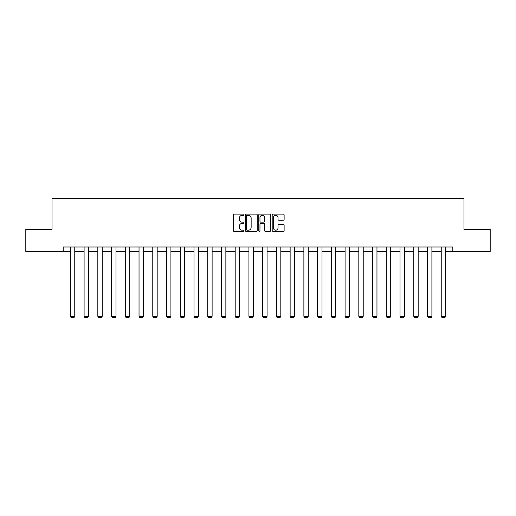 <?xml version="1.0" encoding="UTF-8"?>
<svg xmlns="http://www.w3.org/2000/svg" width="516" height="516" viewBox="0 0 516 516"><rect width="100%" height="100%" fill="white"/><g stroke="black" fill="none" stroke-linecap="round" stroke-linejoin="round"><path stroke-width="0.77" d="M243.913 214.733A0.606 0.606 0 0 0 243.307 214.127L234.122 214.127A0.864 0.864 0 0 0 233.258 214.991L233.258 230.549A0.864 0.864 0 0 0 234.122 231.413L243.307 231.413A0.606 0.606 0 0 0 243.913 230.807A0.606 0.606 0 0 0 243.307 230.201L242.12 230.201A2.767 2.767 0 0 1 239.353 227.433L239.353 226.137A2.767 2.767 0 0 1 242.12 223.376L243.307 223.376A0.606 0.606 0 0 0 243.913 222.77A0.606 0.606 0 0 0 243.307 222.164L242.12 222.164A2.767 2.767 0 0 1 239.353 219.397L239.353 218.1A2.767 2.767 0 0 1 242.12 215.333L243.307 215.333A0.606 0.606 0 0 0 243.913 214.733M283.258 220.222A0.864 0.864 0 0 0 284.123 219.358L284.123 214.991A0.864 0.864 0 0 0 283.258 214.127L273.061 214.127A0.864 0.864 0 0 0 272.196 214.991L272.196 230.549A0.864 0.864 0 0 0 273.061 231.413L283.258 231.413A0.864 0.864 0 0 0 284.123 230.549L284.123 225.273A0.864 0.864 0 0 0 283.258 224.408L278.898 224.408A0.864 0.864 0 0 0 278.034 225.273L278.034 227.891A2.309 2.309 0 0 1 275.718 230.201A2.309 2.309 0 0 1 273.409 227.891L273.409 217.649A2.309 2.309 0 0 1 275.718 215.333A2.309 2.309 0 0 1 278.034 217.649L278.034 219.358A0.864 0.864 0 0 0 278.898 220.222L283.258 220.222M63.223 251.389L25.8 251.389L25.8 229.375L52.039 229.375L52.039 198.557L463.961 198.557L463.961 229.375L490.2 229.375L490.2 251.389L452.777 251.389L452.777 246.983L63.223 246.983L63.223 251.389L70.357 251.389M257.245 214.991A0.864 0.864 0 0 0 256.381 214.127L246.184 214.127A0.864 0.864 0 0 0 245.319 214.991L245.319 230.549A0.864 0.864 0 0 0 246.184 231.413L256.381 231.413A0.864 0.864 0 0 0 257.245 230.549L257.245 214.991M259.619 214.127L269.816 214.127A0.864 0.864 0 0 1 270.681 214.991L270.681 230.549A0.864 0.864 0 0 1 269.816 231.413L265.456 231.413A0.864 0.864 0 0 1 264.592 230.549L264.592 224.241A0.864 0.864 0 0 0 263.728 223.376L260.832 223.376A0.864 0.864 0 0 0 259.967 224.241L259.967 230.807A0.606 0.606 0 0 1 259.361 231.413A0.606 0.606 0 0 1 258.755 230.807L258.755 214.991A0.864 0.864 0 0 1 259.619 214.127M74.756 251.389L84.095 251.389M88.494 251.389L97.827 251.389M102.233 251.389L111.566 251.389M115.971 251.389L125.304 251.389M129.703 251.389L139.036 251.389M143.442 251.389L152.775 251.389M157.18 251.389L166.513 251.389M170.912 251.389L180.245 251.389M184.651 251.389L193.984 251.389M198.389 251.389L207.722 251.389M212.121 251.389L221.454 251.389M225.86 251.389L235.193 251.389M239.598 251.389L248.931 251.389M253.33 251.389L262.67 251.389M267.069 251.389L276.402 251.389M280.807 251.389L290.14 251.389M294.546 251.389L303.879 251.389M308.278 251.389L317.611 251.389M322.016 251.389L331.349 251.389M335.755 251.389L345.088 251.389M349.487 251.389L358.82 251.389M363.225 251.389L372.558 251.389M376.964 251.389L386.297 251.389M390.696 251.389L400.029 251.389M404.434 251.389L413.767 251.389M418.173 251.389L427.506 251.389M431.905 251.389L441.245 251.389M445.643 251.389L452.777 251.389M247.132 215.333A0.606 0.606 0 0 0 246.525 215.94L246.525 229.601A0.606 0.606 0 0 0 247.132 230.201L248.383 230.201A2.767 2.767 0 0 0 251.15 227.433L251.15 218.1A2.767 2.767 0 0 0 248.383 215.333L247.132 215.333M264.592 217.694A2.309 2.309 0 0 0 262.276 215.378A2.309 2.309 0 0 0 259.967 217.694L259.967 221.3A0.864 0.864 0 0 0 260.832 222.164L263.728 222.164A0.864 0.864 0 0 0 264.592 221.3L264.592 217.694M74.756 246.983L74.756 316.302L70.357 316.302L70.357 246.983M74.756 316.302L74.098 317.443L71.014 317.443L70.357 316.302M88.494 246.983L88.494 316.302L84.095 316.302L84.095 246.983M88.494 316.302L87.836 317.443L84.753 317.443L84.095 316.302M102.233 246.983L102.233 316.302L97.827 316.302L97.827 246.983M102.233 316.302L101.568 317.443L98.492 317.443L97.827 316.302M115.971 246.983L115.971 316.302L111.566 316.302L111.566 246.983M115.971 316.302L115.307 317.443L112.224 317.443L111.566 316.302M129.703 246.983L129.703 316.302L125.304 316.302L125.304 246.983M129.703 316.302L129.045 317.443L125.962 317.443L125.304 316.302M143.442 246.983L143.442 316.302L139.036 316.302L139.036 246.983M143.442 316.302L142.784 317.443L139.701 317.443L139.036 316.302M157.18 246.983L157.18 316.302L152.775 316.302L152.775 246.983M157.18 316.302L156.516 317.443L153.433 317.443L152.775 316.302M170.912 246.983L170.912 316.302L166.513 316.302L166.513 246.983M170.912 316.302L170.254 317.443L167.171 317.443L166.513 316.302M184.651 246.983L184.651 316.302L180.245 316.302L180.245 246.983M184.651 316.302L183.993 317.443L180.91 317.443L180.245 316.302M198.389 246.983L198.389 316.302L193.984 316.302L193.984 246.983M198.389 316.302L197.725 317.443L194.642 317.443L193.984 316.302M212.121 246.983L212.121 316.302L207.722 316.302L207.722 246.983M212.121 316.302L211.463 317.443L208.38 317.443L207.722 316.302M225.86 246.983L225.86 316.302L221.454 316.302L221.454 246.983M225.86 316.302L225.202 317.443L222.119 317.443L221.454 316.302M239.598 246.983L239.598 316.302L235.193 316.302L235.193 246.983M239.598 316.302L238.934 317.443L235.857 317.443L235.193 316.302M253.33 246.983L253.33 316.302L248.931 316.302L248.931 246.983M253.33 316.302L252.672 317.443L249.589 317.443L248.931 316.302M267.069 246.983L267.069 316.302L262.67 316.302L262.67 246.983M267.069 316.302L266.411 317.443L263.328 317.443L262.67 316.302M280.807 246.983L280.807 316.302L276.402 316.302L276.402 246.983M280.807 316.302L280.143 317.443L277.066 317.443L276.402 316.302M294.546 246.983L294.546 316.302L290.14 316.302L290.14 246.983M294.546 316.302L293.881 317.443L290.798 317.443L290.14 316.302M308.278 246.983L308.278 316.302L303.879 316.302L303.879 246.983M308.278 316.302L307.62 317.443L304.537 317.443L303.879 316.302M322.016 246.983L322.016 316.302L317.611 316.302L317.611 246.983M322.016 316.302L321.358 317.443L318.275 317.443L317.611 316.302M335.755 246.983L335.755 316.302L331.349 316.302L331.349 246.983M335.755 316.302L335.09 317.443L332.007 317.443L331.349 316.302M349.487 246.983L349.487 316.302L345.088 316.302L345.088 246.983M349.487 316.302L348.829 317.443L345.746 317.443L345.088 316.302M363.225 246.983L363.225 316.302L358.82 316.302L358.82 246.983M363.225 316.302L362.567 317.443L359.484 317.443L358.82 316.302M376.964 246.983L376.964 316.302L372.558 316.302L372.558 246.983M376.964 316.302L376.299 317.443L373.216 317.443L372.558 316.302M390.696 246.983L390.696 316.302L386.297 316.302L386.297 246.983M390.696 316.302L390.038 317.443L386.955 317.443L386.297 316.302M404.434 246.983L404.434 316.302L400.029 316.302L400.029 246.983M404.434 316.302L403.776 317.443L400.693 317.443L400.029 316.302M418.173 246.983L418.173 316.302L413.767 316.302L413.767 246.983M418.173 316.302L417.508 317.443L414.432 317.443L413.767 316.302M431.905 246.983L431.905 316.302L427.506 316.302L427.506 246.983M431.905 316.302L431.247 317.443L428.164 317.443L427.506 316.302M445.643 246.983L445.643 316.302L441.245 316.302L441.245 246.983M445.643 316.302L444.986 317.443L441.902 317.443L441.245 316.302"/></g></svg>
